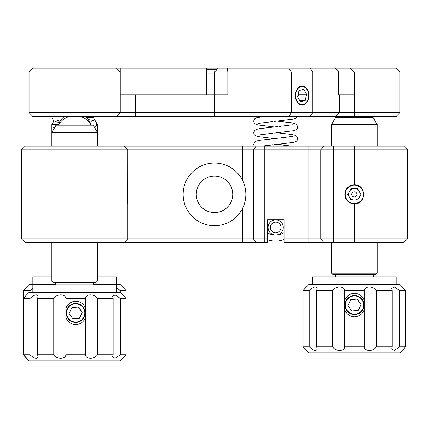<?xml version="1.0" encoding="UTF-8"?>
<svg xmlns="http://www.w3.org/2000/svg" width="429" height="429" viewBox="0 0 429 429"><rect width="100%" height="100%" fill="white"/><g stroke="black" fill="none" stroke-linecap="round" stroke-linejoin="round"><path stroke-width="0.64" d="M349.855 68.195L396.149 68.195L399.951 71.997L354.349 71.997L349.855 68.195L334.872 68.195L338.669 71.997L338.669 94.798M338.669 71.997L291.35 71.997L288.83 68.195L120.254 68.195L120.254 71.997L29.049 71.997L32.851 68.195L116.457 68.195L120.254 71.997L120.254 94.798L135.457 94.798L135.457 112.655L399.951 112.655L399.951 71.997M308.821 95.56A9.502 6.719 90 0 0 302.102 86.057A9.502 6.719 90 0 0 295.383 95.56A9.502 6.719 90 0 0 302.102 105.057A9.502 6.719 90 0 0 308.821 95.56M29.049 71.997L29.049 112.655L135.457 112.655L135.457 116.457L32.851 116.457L29.049 112.655M116.457 68.195L120.254 68.195L120.254 71.997M399.951 112.655L396.149 116.457L288.83 116.457L291.35 112.655L291.35 71.997L227.831 71.997L227.831 94.798L135.457 94.798M288.83 68.195L334.872 68.195M334.824 68.195L338.599 71.997L338.599 94.798L339.318 94.798L339.318 112.655L335.516 116.457M309.995 68.195L312.848 71.997L312.848 112.655L309.995 116.457M354.349 71.997L354.461 116.457M288.83 116.457L135.457 116.457M206.671 94.798L206.671 68.195M339.318 94.798L354.472 94.798M214.5 116.457L214.5 71.997L227.831 71.997L227.429 68.195M218.302 68.195L214.5 71.997M217.16 69.337L206.671 69.337M214.5 73.134L206.671 73.134M354.349 184.861A9.502 9.502 0 0 0 344.846 194.364A9.502 9.502 0 0 0 354.349 203.861C366.597 204.451 366.613 184.288 354.349 184.861L354.349 149.898L127.858 149.898L127.799 203.539M124.056 146.101L127.858 149.898L21.45 149.898L25.252 146.101L403.748 146.101L407.55 149.898L407.55 238.824L333.451 238.824L333.451 242.626L284.046 242.626L284.046 219.825L267.321 219.825L284.046 219.825M232.743 194.364A18.243 18.243 0 0 0 214.5 176.121A18.243 18.243 0 0 0 196.257 194.364A18.243 18.243 0 0 0 214.5 212.602A18.243 18.243 0 0 0 232.743 194.364M245.849 194.364A31.349 31.349 0 0 0 207.304 163.846A31.349 31.349 0 0 0 207.304 224.876A31.349 31.349 0 0 0 242.546 208.376C244.734 203.963 245.833 199.292 245.849 194.364C245.838 189.452 244.739 184.781 242.546 180.352L242.546 146.101M127.295 199.93L127.858 203.861L127.858 238.824L267.321 238.824L267.321 242.626L25.252 242.626L21.45 238.824L127.858 238.824L124.056 242.626M407.55 238.824L403.748 242.626L333.451 242.626M407.55 149.898L354.349 149.898L354.349 146.101M21.45 149.898L21.45 238.824M267.321 219.825L267.321 238.824M284.046 238.824L333.451 238.824L333.451 146.101M97.453 281L95.935 282.518L53.373 282.518L51.85 281L97.453 281L97.453 242.626M51.85 146.101L51.85 132.432L56.033 125.193L93.275 125.193L97.453 132.432L97.453 124.544L96.659 124.544M53.952 120.908L51.85 124.544L51.85 132.432L97.453 132.432L97.453 146.101M51.855 281L51.85 242.626M67.423 309.078A9.122 9.116 90 0 0 71.847 321.192A9.122 9.116 90 0 0 83.961 316.763A9.122 9.116 90 0 0 79.531 304.649A9.122 9.116 90 0 0 67.423 309.078M72.919 318.892L79.472 318.307L82.245 312.339L78.464 306.955L71.911 307.534L69.133 313.502L72.919 318.892M72.903 318.87L79.231 318.307L82.003 312.339L78.239 306.971M85.537 354.724L85.537 317.508C83.741 321.948 80.475 324.345 75.74 324.705C70.994 324.34 67.712 321.943 65.9 317.508L65.9 354.724L85.537 354.724C85.757 359.513 94.423 359.534 97.512 354.724L113.154 354.724L112.612 356.976L115.176 358.274L120.393 354.724L126.067 354.724L122.522 358.526M122.522 294.68L126.067 298.482L120.393 298.482L115.181 294.932L112.612 296.23L113.154 298.482L97.512 298.482C94.444 293.693 85.768 293.672 85.537 298.482L65.9 298.482L65.9 317.508M65.9 308.333C67.723 303.893 70.999 301.496 75.74 301.142C80.47 301.501 83.735 303.898 85.537 308.333L85.537 298.482M75.692 303.421A9.502 9.497 90 0 0 66.189 312.923A9.502 9.497 90 0 0 75.692 322.42A9.502 9.497 90 0 0 85.189 312.923A9.502 9.497 90 0 0 75.692 303.421M65.9 298.482C65.481 293.693 56.703 293.672 53.759 298.482L37.634 298.482L38.058 296.332C37.108 293.811 34.411 294.525 29.966 298.482L23.504 298.482L23.504 354.724L29.966 354.724C34.406 358.676 37.103 359.395 38.058 356.869L38.063 356.762M23.504 298.482L26.78 294.68L23.241 298.482L23.241 354.724L26.78 358.521M122.614 358.446L120.254 360.805L29.049 360.805L23.504 354.724M26.78 294.685L29.049 292.401L120.254 292.401L122.614 294.761M37.634 298.482L37.634 354.724L53.759 354.724C56.676 359.513 65.471 359.534 65.9 354.724M38.058 356.869L37.634 354.724M32.851 292.401L32.851 284.802L116.457 284.802L116.457 292.401M97.512 298.482L97.512 354.724M85.537 317.508L85.537 308.333M53.759 298.482L53.759 354.724M29.966 298.482L29.966 354.724M113.154 298.482L113.154 354.724M120.393 298.482L120.393 354.724M126.067 298.482L126.067 354.724M377.15 273.112L375.627 274.635L333.065 274.635L331.547 273.112L377.15 273.112L377.15 242.626M331.547 124.544L335.725 117.305L372.967 117.305L377.15 124.544L331.547 124.544L331.547 146.101M331.547 273.112L331.547 242.626M346.224 301.19A9.122 9.122 90 0 0 350.654 313.309A9.122 9.122 90 0 0 362.768 308.88A9.122 9.122 90 0 0 358.338 296.766A9.122 9.122 90 0 0 346.224 301.19M351.721 311.004L358.279 310.424L361.052 304.456L357.271 299.067L350.713 299.651L347.94 305.62L351.721 311.004L358.242 310.424L361.02 304.456L357.239 299.072M364.318 346.836L364.318 309.625C362.516 314.06 359.239 316.457 354.504 316.816C349.758 316.452 346.487 314.055 344.68 309.625L344.68 346.836L364.318 346.836C364.629 351.624 373.343 351.651 376.367 346.836L392.224 346.836L391.731 349.002L394.337 350.407L399.646 346.836L405.657 346.836L399.951 352.917L308.746 352.917L303.072 346.836L309.202 346.836C313.642 350.793 316.291 351.507 317.16 348.986L317.16 348.97M344.68 290.594C344.342 285.805 335.612 285.784 332.609 290.594L316.682 290.594L317.16 288.449C316.296 285.923 313.642 286.642 309.202 290.594L303.072 290.594L308.746 284.513L399.951 284.513L405.657 290.594L399.646 290.594L394.342 287.022L391.731 288.433L392.224 290.594L376.367 290.594C373.364 285.805 364.639 285.784 364.318 290.594L344.68 290.594L344.68 309.625M344.68 300.445C346.493 296.01 349.769 293.613 354.504 293.254C359.239 293.613 362.51 296.01 364.318 300.445L364.318 290.594M354.493 295.538A9.502 9.502 90 0 0 344.996 305.035A9.502 9.502 90 0 0 354.493 314.537A9.502 9.502 90 0 0 363.996 305.035A9.502 9.502 90 0 0 354.493 295.538M303.072 290.594L303.072 346.836M316.682 290.594L316.682 346.836L332.609 346.836C335.591 351.624 344.337 351.651 344.68 346.836M317.16 348.986L316.682 346.836M312.543 284.513L312.543 276.914L396.149 276.914L396.149 284.513M376.367 290.594L376.367 346.836M364.318 309.625L364.318 300.445M332.609 290.594L332.609 346.836M306.467 286.797L303.035 290.594L303.035 346.836L306.467 350.638M309.202 290.594L309.202 346.836M392.224 290.594L392.224 346.836M399.646 290.594L399.646 346.836M405.657 290.594L405.657 346.836M308.236 98.375A9.122 6.451 90 0 0 308.548 95.56A9.122 6.451 90 0 0 303.11 86.551A9.122 6.451 90 0 0 295.967 92.739A9.122 6.451 90 0 0 300.112 104.231A9.122 6.451 90 0 0 308.236 98.375M298.289 93.71L298.589 94.187L297.855 97.404A5.7 4.033 90 0 0 297.871 97.319A5.7 4.033 90 0 0 298.037 94.809M303.539 89.296L298.986 90.669L297.549 96.927L300.665 101.818L305.217 100.445L306.655 94.187L303.539 89.296M298.589 94.187L306.655 94.187M299.791 100.445L305.217 100.445M267.321 239.521A22.185 22.185 -90 0 0 284.046 239.403M267.321 232.765A16.104 16.104 -90 0 0 275.407 235.017M276.217 235.006A16.104 16.104 -90 0 0 284.046 232.593M85.956 117.305L93.275 117.305L96.058 122.126M51.855 124.544L58.494 124.544M32.851 288.245L29.858 290.594L23.477 290.594L23.477 298.23M23.477 290.594L29.049 284.513L55.652 284.513M93.656 284.513L120.254 284.513L122.587 286.845M122.528 286.797L126.046 290.594L120.292 290.594L116.457 287.709M32.851 284.513L32.851 276.914L51.85 276.914M97.453 276.914L116.457 276.914L116.457 284.513M26.775 286.797L23.263 290.594L23.263 298.455M29.858 290.594L29.858 292.401M120.292 290.594L120.292 292.439M126.046 290.594L126.046 298.455M280.614 229.424A5.32 5.32 -90 0 0 277.686 222.495A5.32 5.32 -90 0 0 270.753 225.423A5.32 5.32 -90 0 0 273.681 232.352A5.32 5.32 -90 0 0 280.614 229.424M268.64 224.565A7.599 7.599 90 0 1 275.681 219.825A7.599 7.599 90 0 1 282.727 230.282A7.599 7.599 90 0 1 272.823 234.465A7.599 7.599 90 0 1 268.64 224.565M354.349 203.48A9.122 9.122 -90 0 0 363.47 194.364A9.122 9.122 -90 0 0 354.349 185.242A9.122 9.122 -90 0 0 345.227 194.364A9.122 9.122 -90 0 0 354.349 203.48M349.41 197.211A5.7 5.7 -90 0 0 359.282 197.211A5.7 5.7 -90 0 0 354.349 188.663A5.7 5.7 -90 0 0 349.41 197.211M354.349 191.763A2.601 2.601 -90 0 0 351.748 194.364A2.601 2.601 -90 0 0 354.349 196.959A2.601 2.601 -90 0 0 356.944 194.364A2.601 2.601 -90 0 0 354.349 191.763M360.928 194.364L357.636 188.663L351.056 188.663L347.763 194.364L351.056 200.064L357.636 200.064L360.928 194.364M116.457 116.457L120.254 112.655L120.254 94.798M143.055 146.101L143.055 242.626M242.546 242.626L242.546 208.376M354.349 203.861L354.349 242.626M308.06 242.626L308.06 146.101M264.259 146.101L264.259 242.626M256.113 242.626L253.4 238.824L253.4 149.898L256.113 146.101M323.933 242.626L320.758 238.824L320.758 149.898L323.933 146.101M58.687 125.193A17.101 14.43 -2.7 0 1 59.084 124.383A17.101 14.43 -2.7 0 1 69.45 116.457M80.373 116.457A17.101 14.43 -2.7 0 1 81.714 116.897A17.101 14.43 177.3 0 1 90.803 125.193M338.32 117.305A17.101 14.436 -1.1 0 1 338.706 116.5A17.101 14.436 -1.1 0 1 338.728 116.457M93.656 284.802L93.656 282.518M55.652 284.802L55.652 282.518M91.023 125.193A17.101 17.101 0 0 0 84.915 116.457M64.393 116.457A17.101 17.101 0 0 0 58.285 125.193M373.348 276.914L373.348 274.635M377.15 146.101L377.15 124.544M335.344 276.914L335.344 274.635M370.715 117.305A17.101 17.101 0 0 0 370.436 116.457M338.256 116.457A17.101 17.101 0 0 0 337.977 117.305M91.291 116.457L85.87 117.23M53.148 116.457L52.611 118.254L52.998 119.782L53.84 120.817L55.727 121.766L59.358 122.485M88.09 119.557L93.484 120.517L95.281 121.353L96.225 122.378L96.691 124.072L96.311 125.595L94.46 127.252M55.266 126.517L53.083 128.191L52.762 130.856M57.62 120.442L60.939 119.922M89.784 122.174L91.688 121.868M297.522 116.457L296.069 118.19L293.533 119.117L273.938 121.482M263.492 116.457L256.558 117.734L254.805 118.672L253.641 121.091L254.279 123.075L255.298 124.002L257.834 124.93L273.605 126.909M277.761 121.219L291.602 122.807L294.803 123.552L296.562 124.485L297.726 126.909L297.088 128.888L296.069 129.821L293.533 130.743L273.938 133.113M277.536 126.63L259.765 128.62L256.558 129.365L254.805 130.298L253.641 132.722L254.279 134.701L255.298 135.634L257.834 136.561L273.605 138.535M277.761 132.851L291.602 134.438L294.803 135.178L296.562 136.116L297.726 138.535L297.088 140.519L296.069 141.447L293.533 142.374L273.938 144.739M277.536 138.261L259.765 140.251L256.558 140.991L254.805 141.929L253.641 144.348L254.124 146.101M277.761 144.476L291.8 146.101M258.666 123.364L272.538 121.627M279.065 126.48L292.701 124.764M258.666 134.99L272.538 133.253M279.065 138.106L292.701 136.39M261.674 146.101L272.538 144.884M96.418 122.748L97.453 124.544M91.023 117.305A17.101 17.101 0 0 0 90.771 116.543"/></g></svg>
